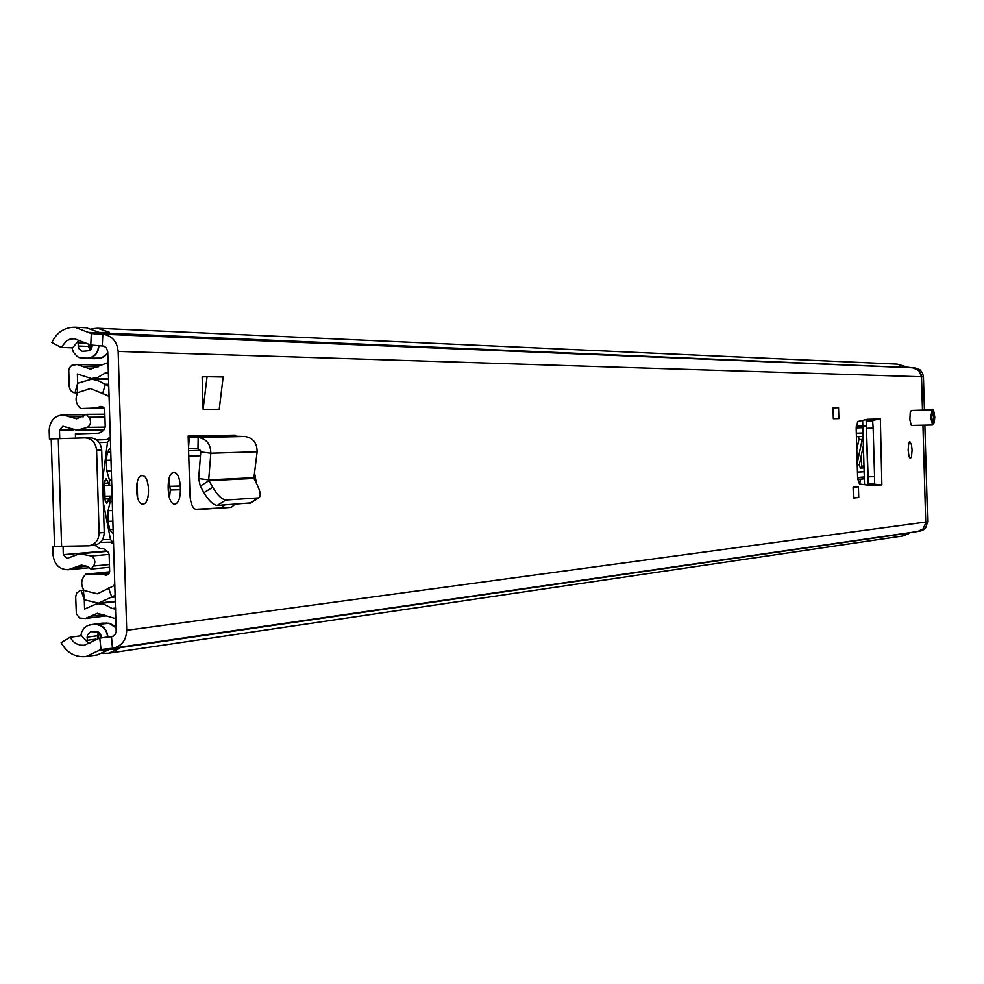 <?xml version="1.0" encoding="UTF-8"?>
<svg xmlns="http://www.w3.org/2000/svg" width="984" height="984" viewBox="0 0 984 984"><rect width="100%" height="100%" fill="white"/><g stroke="black" fill="none" stroke-linecap="round" stroke-linejoin="round"><path stroke-width="1.48" d="M874.665 483.685L874.579 476.65L868.122 476.834L868.048 484.325L866.191 420.623L873.976 419.159L867.421 419.282L857.679 421.546L856.191 428.729L857.605 477.043L859.512 484.042L869.352 485.284L875.908 485.063L868.048 484.337L874.665 483.685L868.22 483.882M868.122 476.834L866.191 420.623L872.624 420.353L866.277 420.586M874.579 476.65L873.165 428.138L866.707 428.323M872.624 420.463L873.165 428.138M872.624 420.353L879.942 418.999L873.89 419.184M880.36 418.975L881.873 484.903L880.36 418.975L872.894 419.123M203.122 409.319L219.235 409.27L223.147 376.995L207.07 376.712L203.122 409.319L202.138 376.897L207.07 376.712M254.536 472.812L256.443 483.402M168.264 490.389L168.153 486.674C168.264 477.978 170.158 473.132 173.836 472.148C177.514 472.886 179.666 477.523 180.293 486.059L180.404 489.749C180.306 498.347 178.436 503.193 174.795 504.275L174.734 504.275C171.044 503.587 168.891 498.949 168.264 490.389M833.03 407.72L838.565 407.708L838.885 418.631L833.35 418.717L833.03 407.72M853.116 487.264L858.429 486.797L858.749 497.523L853.423 498.052L853.116 487.264M932.635 424.99L911.356 425.445L909.868 419.774L910.261 412.161L911.307 410.476L932.192 409.824L930.692 417.437L932.635 424.99L934.788 417.364C934.025 410.918 933.152 408.409 932.192 409.824M910.36 458.556L909.068 456.773L908.146 450.205L908.699 443.587L909.868 441.693L911.504 444.817L912.082 450.032L911.528 456.65L910.36 458.556M142.988 504.029L142.926 504.029C135.029 505.038 134.181 475.309 142.126 475.678L142.151 475.678C150.023 474.755 150.896 504.226 142.988 504.029M79.987 340.243L77.859 341.448L72.656 347.832L61.131 347.45L51.857 342.469C56.801 332.395 64.452 327.328 74.821 327.242L91.315 333.588L102.828 334.228C111.93 335.606 117.047 341.337 118.154 351.423L126.702 630.301C126.26 640.166 121.684 646.131 112.939 648.185L100.848 649.514L86.014 656.549C75.239 657.496 66.937 652.884 61.106 642.7L70.049 637.238L81.5 635.701L87.084 641.789L89.864 643.081M903.632 366.036L897.285 364.129L904.813 366.835L917.715 368.52L920.188 369.996L922.537 373.059L923.447 376.86L921.541 376.798L922.512 410.131L921.282 374.842L918.269 369.923L912.992 367.819L918.982 370.599L921.541 376.798L118.154 351.423M917.863 531.458L923.017 528.962L925.747 523.008L922.955 425.285L925.747 522.996L923.017 528.962L917.764 531.471M188.153 436.047L235.188 435.125L236.258 436.281L189.248 437.24L188.153 436.047L189.949 494.977C190.601 504.017 192.852 508.912 196.689 509.638L231.351 507.363L234.819 504.312M137.182 482.148L137.588 497.842M168.953 478.63L170.293 490.007L169.469 498.064M61.131 347.45L66.531 340.907L69.704 339.345L74.28 338.68L90.762 345.04L104.058 346.11L106.493 348.09L107.736 351.829L116.198 631.753L114.944 634.705L112.496 636.537L99.396 638.149L84.329 645.233L80.725 645.221L76.112 643.647L73.099 641.396L70.049 637.238M195.275 509.318L231.351 507.363M224.782 504.952L221.498 507.596M88.228 332.383L907.125 367.499M910.126 532.578L902.906 535.96L908.527 533.771M99.839 633.216L98.683 633.376M106.764 623.081L100.417 623.45M116.198 627.903L109.027 623.253L102.754 623.143L92.078 624.533L95.792 624.533C102.73 625.197 106.666 629.354 107.6 636.98L107.6 637.017M80.823 635.787L81.647 632.097L84.034 628.173L87.601 625.541L91.795 624.594M91.684 348.459L89.827 348.397M99.126 358.533L101.389 358.139L107.773 353.244M98.646 345.482C98.056 352.998 94.378 357.253 87.613 358.238L79.827 357.832L77.367 356.614L73.542 352.457L71.98 347.807M91.93 328.742L97.551 328.262L109.544 332.383L99.421 332.518L86.26 327.758L74.821 327.242M86.014 656.549L97.367 654.877L109.15 649.551L119.249 648.604L108.584 653.216L102.939 653.302M101.352 637.878L100.737 634.594L98.252 631.974L90.86 631.654L87.465 634.766L87.084 641.789M98.388 638.321L99.101 632.515M77.859 341.448L78.671 348.447L82.25 351.386L89.618 350.673L91.672 348.484L92.361 345.126M90.651 349.873L89.372 344.892M853.472 497.646L858.749 497.523M833.091 407.88L838.565 407.708M253.933 477.72L253.921 478.458L209.014 480.623L208.706 479.872L253.933 477.72L257.132 451.779L210.834 453.206C210.674 444.055 206.456 438.815 198.165 437.474L189.248 437.24L188.522 448.237M257.132 451.779C257.07 442.898 252.999 437.806 244.93 436.502L236.258 436.281M212.679 487.252L203.946 492.713L200.281 486.084L209.014 480.623L212.679 487.252C217.452 495.186 221.843 499.442 225.865 500.02L258.78 497.892C261.055 496.182 260.526 491.852 257.218 484.915L253.921 478.458M203.946 492.713C208.706 500.635 213.11 504.878 217.157 505.444L250.736 502.886M200.281 486.084L198.67 478.568L208.706 479.872L210.834 453.206L200.785 451.914L198.67 478.568M189.063 448.261L197.981 448.507L200.785 451.914M875.821 485.05L881.873 484.903L874.481 484.226L868.146 484.349M902.549 536.009L108.584 653.216M902.894 535.96L909.646 532.91L98.006 650.854M859.733 484.067L860.459 479.134L864.358 478.827M866.338 425.875L856.24 426.109M857.814 479.737L864.358 478.728M97.551 328.262L896.916 364.117M919.671 531.2L922.623 530.327L925.563 527.99L927.666 521.778L126.702 630.301M906.744 366.909L897.285 364.129M923.447 376.86L924.419 410.07M924.862 425.223L927.666 521.778M863.386 445.715L859.253 465.161L860.533 468.101L864.038 467.855M857.617 477.498L864.296 476.969M862.857 427.72L856.178 427.892M856.326 433.206L863.017 432.997M864.149 471.693L857.47 472.185M860.25 467.941L861.283 467.867L861.664 466.096L861.344 455.272M856.424 436.712L862.845 436.49L857.199 463.279M856.806 449.503L858.934 439.577L858.614 436.638M84.919 437.818L89.938 437.72C96.862 438.323 100.786 442.443 101.696 450.045L96.592 450.192L99.126 532.898C98.744 540.302 95.239 544.607 88.621 545.825L52.767 546.428L53.038 554.89C54.292 564.545 59.335 569.502 68.142 569.748L81.315 565.111L86.924 566.218L91.106 569.059L93.997 565.345L94.919 562.159L94.23 558.851L91.414 555.997L109.138 554.423L109.667 571.667L108.068 574.57L106.063 575.271L101.45 573.906L109.396 573.106M52.767 546.428L54.428 546.391M49.458 438.962L51.217 438.913L49.458 438.962L49.2 430.488C49.778 421.091 54.304 415.875 62.779 414.842L76.629 418.803L86.358 414.338L88.954 417.241L104.919 417.13M105.227 427.13L87.465 427.376L76.912 430.205L62.853 426.244L59.483 430.156L59.741 438.606M63.062 546.378L63.308 554.681L67.072 558.395L79.642 553.783L91.414 555.997M109.531 567.276L91.106 569.059M104.833 414.227L86.358 414.338M87.465 427.376L89.273 425.801L90.553 422.739L90.22 419.381L88.954 417.241M51.106 438.901L89.938 437.72M96.592 450.192C95.669 442.554 91.746 438.433 84.796 437.818M99.126 532.898L104.23 532.504L101.696 450.045M104.23 532.504C103.849 539.884 100.356 544.189 93.751 545.394L89.273 545.751M112.139 542.135L113.603 543.18M107.785 362.715L90.503 369.148L77.084 364.523L71.783 365.322L69.507 367.733L68.757 370.402L69.224 386.749L70.528 390.537L73.652 392.665L77.293 392.776L90.466 388.569L109.089 396.183M108.781 386.085L97.76 380.488L91.684 379.172L77.65 383.268L77.355 374.006L91.586 378.582L98.117 377.253L104.919 373.17L108.363 372.272M114.894 585.271L97.391 593.795L83.369 590.338L80.11 590.535L76.691 593.02L75.682 596.784L76.346 613.807L79.556 618.014L85.362 618.493L97.379 613.278L115.915 618.702M108.781 439.577L110.38 438.286M137.157 496.293L136.776 484.005M115.202 595.357L98.535 603.155L84.304 599.809L84.587 609.071L96.407 603.893L98.757 603.758L104.611 604.594L112.139 608.456L115.632 609.17M188.768 456.121L200.478 455.74M104.39 408.483L80.713 408.544L96.358 408.016L100.688 406.392L102.926 407.007L104.698 409.811L105.227 427.081L102.484 431.398L98.646 433.206L75.387 433.944L75.51 438.114M94.858 545.247L100.097 548.691L103.566 548.617L108.043 552.012L109.138 554.41M113.566 541.754L112.717 542.122L110.491 539.564L102.422 539.736M110.491 539.564L103.32 502.701M102.619 479.823L107.514 442.32L99.212 442.579M107.514 442.32L109.605 439.541L110.429 439.823M110.811 452L107.477 452.099L109.876 448.519L110.712 448.766M104.513 485.764L109.618 485.629L109.458 480.007L106.875 471.102L106.149 460.364L107.477 452.087M105.005 498.937L108.83 498.839L106.85 503.341L105.079 500.032L104.538 482.295L106.124 478.814L108.351 483.095L104.525 483.206M113.283 532.824L112.434 533.156L109.864 529.835L108.031 521.729L108.092 510.942L110.097 501.901L109.937 496.207L104.833 496.33M107.785 395.654L109.126 397.093M114.857 584.139L113.32 585.997M109.667 571.815L85.805 574.189L101.45 573.906M108.83 498.839L109.937 496.207M109.618 485.629L108.351 483.095M106.948 439.627L110.331 436.687M77.711 392.776C74.809 398.852 75.805 404.104 80.713 408.544M109.113 437.622L110.368 437.597M113.221 542.91L110.761 542.159M85.805 574.189C81.106 578.973 80.479 584.336 83.923 590.277M111.955 543.008L113.64 544.226M109.433 479.909L111.659 479.848M110.097 501.668L112.324 501.619M109.618 485.567L111.832 485.506M112.151 496.034L104.833 496.219M872.833 421.017L866.4 421.213M116.21 628.309L112.717 624.84L109.064 623.327L95.792 624.533M113.197 636.205L107.908 636.968C106.973 629.293 103.025 625.135 96.075 624.471L89.728 624.828M101.02 649.489L99.765 638.099L113.099 636.254L99.396 638.149M112.459 648.247L111.487 636.808M914.911 367.893L102.828 334.228L102.262 345.692M908.478 367.549L91.315 333.588L90.762 345.04M83.615 358.385L94.821 358.705M98.818 358.545L93.283 358.68M107.76 352.85L104.489 356.491L100.921 358.201L87.613 358.238M98.954 345.507C98.363 353.035 94.673 357.29 87.896 358.274L82.029 358.336M115.755 648.591L119.249 648.604M95.78 639.12L87.133 640.313M87.035 637.165L97.465 635.738L97.539 638.518M98.425 632.072L97.465 635.738L98.302 635.701M109.544 332.383L105.485 332.776M77.994 342.899L84.267 343.121M88.523 344.732L88.572 346.405L78.093 346.048M89.421 346.393L88.572 346.405L90.036 350.39M180.293 486.059L170.171 486.317M180.404 489.749L170.293 490.007M258.079 498.052L249.518 503.365M225.865 500.02L217.157 505.444M244.93 436.502L198.165 437.474L197.981 448.507M869.032 485.247L869.007 484.423M867.138 420.439L867.101 419.356M860.459 479.134L858.749 479.183M858.515 482.775L859.696 482.75M862.808 426.047L856.24 426.195M857.458 472.099L864.149 471.619M863.977 466.035L861.664 466.096M863.214 439.959L862.218 439.996M857.249 464.768L859.339 464.632M864.038 467.794L861.283 467.867M862.341 439.479L858.934 439.577M931.713 417.401C932.98 426.047 934 426.035 934.763 417.364C933.976 425.777 932.992 425.789 931.75 417.401C932.5 408.987 933.484 408.975 934.726 417.364C933.496 408.717 932.475 408.729 931.713 417.401M932.807 423.132L933.939 417.376L932.463 411.669M73.185 429.947L59.483 430.156M106.456 550.942L63.308 554.681M109.445 564.509L93.529 566.021M83.566 416.699L69.606 416.798M87.035 566.267L74.243 567.485M61.586 546.415L58.277 438.643M98.166 366.86L82.865 366.515M108.388 373.231L104.919 373.17M108.732 384.289L104.144 384.24M104.648 614.496L90.528 616.242M74.882 392.825L77.674 392.85L75.018 392.825L77.65 383.268L77.293 392.776M83.369 590.338L84.304 599.809L81.094 590.412L83.812 590.117L80.713 590.437M115.239 596.402L111.672 596.821L108.535 587.965M114.98 587.989L114.144 585.652M109.015 393.465L108.326 395.851M108.744 384.867L105.165 384.818L102.582 393.821M115.595 608.038L112.139 608.456M115.251 596.931L110.688 597.46M200.539 450.377L188.596 450.721M106.149 460.327L111.057 460.192M111.389 470.893L106.85 471.028M109.802 529.577L113.185 529.503M108.154 510.659L112.606 510.548M112.926 521.237L107.957 521.348M96.358 408.016L104.107 407.991M107.637 480.635L104.722 480.721M105.325 501.434L108.277 501.36M103.541 407.376L97.97 407.388M103.099 574.435L108.953 573.844M109.027 623.253L101.598 623.229L89.101 624.988M101.389 358.139L81.401 358.238M919.942 531.163L112.939 648.185M853.485 498.039L853.165 487.264M833.411 418.717L833.079 407.733M258.78 497.892L250.219 503.205M862.648 420.389L864.53 484.682M875.342 485.124L879.893 484.952M932.734 423.12L931.774 417.401L932.401 411.681M86.014 414.707L62.779 414.842M89.495 567.707L68.142 569.748M103.996 429.799L76.912 430.205M107.096 551.384L79.642 553.783M51.217 438.913L54.526 546.317M88.621 545.825L93.751 545.394M108.56 378.865L90.479 378.594M108.584 379.406L90.651 379.135M100.466 365.064L77.084 364.523M106.862 615.799L85.362 618.493M115.399 601.654L96.407 603.893M115.386 601.187L98.535 603.155M112.717 542.122L100.343 542.381M109.605 439.541L96.666 439.946"/></g></svg>
